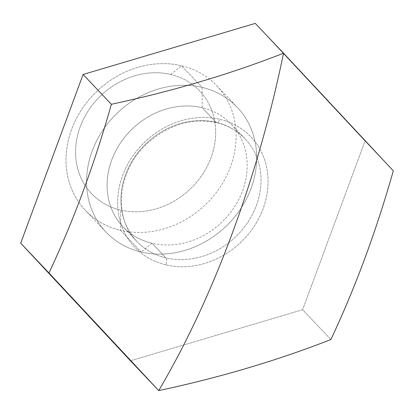 <?xml version="1.0" encoding="UTF-8"?>
<svg xmlns="http://www.w3.org/2000/svg" width="414" height="414" viewBox="0 0 414 414"><rect width="100%" height="100%" fill="white"/><g stroke="black" fill="none" stroke-linecap="round" stroke-linejoin="round"><path stroke-width="0.31" stroke-dasharray="2.07 1.55" d="M365.029 141.019L255.267 23.396L365.029 141.019L393.3 170.832L365.029 141.019L302.624 309.719L365.029 141.019M130.462 360.791L302.624 309.719L330.9 339.527L302.624 309.719L130.462 360.791M165.936 264.893A80.083 69.423 -43.5 0 1 122.622 175.515A80.083 69.423 -43.5 0 1 219.793 119.299A80.083 69.423 -43.5 0 1 263.102 208.672A80.083 69.423 -43.5 0 1 165.936 264.893A80.083 69.423 -43.5 0 1 122.622 175.515A80.083 69.423 -43.5 0 1 219.793 119.299A5.511 2.391 103.3 0 1 216.636 122.668A5.511 2.391 103.3 0 1 216.051 122.311A74.572 64.646 136.5 0 0 134.141 157.858A74.572 64.646 136.5 0 0 136.863 241.414A74.572 64.646 136.5 0 0 165.9 257.891A5.511 2.391 103.3 0 1 165.936 264.893A5.511 2.391 -76.7 0 0 165.9 257.891A74.572 64.646 136.5 0 0 247.805 222.344A74.572 64.646 136.5 0 0 245.083 138.783A74.572 64.646 136.5 0 0 216.051 122.311A5.511 2.391 -76.7 0 0 216.636 122.668A5.511 2.391 -76.7 0 0 219.793 119.299A80.083 69.423 -43.5 0 1 263.102 208.672A80.083 69.423 -43.5 0 1 165.936 264.893M216.051 122.311L202.187 107.697A74.572 64.646 -43.5 0 1 231.224 124.169A74.572 64.646 -43.5 0 1 233.941 207.73A74.572 64.646 -43.5 0 1 152.036 243.272L165.9 257.891A74.572 64.646 136.5 0 0 247.805 222.344A74.572 64.646 136.5 0 0 245.083 138.783A74.572 64.646 136.5 0 0 216.051 122.311A74.572 64.646 136.5 0 0 134.141 157.858A74.572 64.646 136.5 0 0 136.863 241.414A74.572 64.646 136.5 0 0 165.9 257.891L152.036 243.272A74.572 64.646 -43.5 0 1 123.005 226.8A74.572 64.646 -43.5 0 1 120.283 143.239A74.572 64.646 -43.5 0 1 202.187 107.697L216.051 122.311M202.079 87.39L202.187 107.697A74.572 64.646 136.5 0 0 111.708 160.047A74.572 64.646 136.5 0 0 152.036 243.272L141.184 252.017A90.552 78.5 -43.5 0 1 92.208 150.955A90.552 78.5 -43.5 0 1 202.079 87.39A90.552 78.5 -43.5 0 1 251.055 188.453A90.552 78.5 -43.5 0 1 141.184 252.017L152.036 243.272A74.572 64.646 136.5 0 0 242.521 190.926A74.572 64.646 136.5 0 0 202.187 107.697L202.079 87.39L181.539 65.733A90.552 78.5 -43.5 0 1 216.796 85.734A90.552 78.5 -43.5 0 1 220.103 187.2A90.552 78.5 -43.5 0 1 120.645 230.36L141.184 252.017A90.552 78.5 136.5 0 0 240.643 208.858A90.552 78.5 136.5 0 0 237.336 107.392A90.552 78.5 136.5 0 0 202.079 87.39A90.552 78.5 136.5 0 0 102.62 130.55A90.552 78.5 136.5 0 0 105.927 232.016A90.552 78.5 136.5 0 0 141.184 252.017L120.645 230.36A90.552 78.5 -43.5 0 1 85.387 210.359A90.552 78.5 -43.5 0 1 82.081 108.892A90.552 78.5 -43.5 0 1 181.539 65.733L202.079 87.39M170.687 74.479L181.539 65.733A90.552 78.5 136.5 0 0 71.669 129.297A90.552 78.5 136.5 0 0 120.645 230.36L120.536 210.053A74.572 64.646 -43.5 0 1 80.202 126.829A74.572 64.646 -43.5 0 1 170.687 74.479A74.572 64.646 -43.5 0 1 211.016 157.708A74.572 64.646 -43.5 0 1 120.536 210.053L120.645 230.36A90.552 78.5 136.5 0 0 230.515 166.795A90.552 78.5 136.5 0 0 181.539 65.733L170.687 74.479A74.572 64.646 136.5 0 0 80.202 126.829A74.572 64.646 136.5 0 0 120.536 210.053A74.572 64.646 136.5 0 0 211.016 157.708A74.572 64.646 136.5 0 0 170.687 74.479M231.224 124.169L245.083 138.783C237.429 130.772 227.943 125.401 216.636 122.668C191.666 117.643 168.472 124.645 147.048 143.674C117.146 170.801 112.908 217.831 136.863 241.414L123.005 226.8M216.796 85.734L237.336 107.392M105.927 232.016L85.387 210.359"/><path stroke-width="0.62" d="M255.267 23.396L83.1 74.473L20.7 243.168L130.462 360.791L158.733 390.604C186.248 343.78 210.726 291.43 232.176 233.548C253.57 175.608 270.694 115.496 283.538 53.209A527.074 1.832 46.9 0 1 393.3 170.832C376.264 231.033 355.46 287.264 330.9 339.527C277.271 360.522 219.886 377.547 158.733 390.604L130.462 360.791L20.7 243.168L48.971 272.981L20.7 243.168L83.1 74.473L111.376 104.281C172.524 91.23 229.915 74.204 283.538 53.209L393.3 170.832A527.074 228.45 103.3 0 1 330.9 339.527A527.074 226.618 170.6 0 1 158.733 390.604A527.074 1.832 -133.1 0 0 48.971 272.981C73.537 220.714 94.34 164.482 111.376 104.281A527.074 226.618 -9.4 0 0 283.538 53.209C270.694 115.496 253.57 175.608 232.176 233.548C210.726 291.43 186.248 343.78 158.733 390.604L48.971 272.981A527.074 228.45 -76.7 0 0 111.376 104.281L83.1 74.473L255.267 23.396L283.538 53.209L255.267 23.396"/></g></svg>
